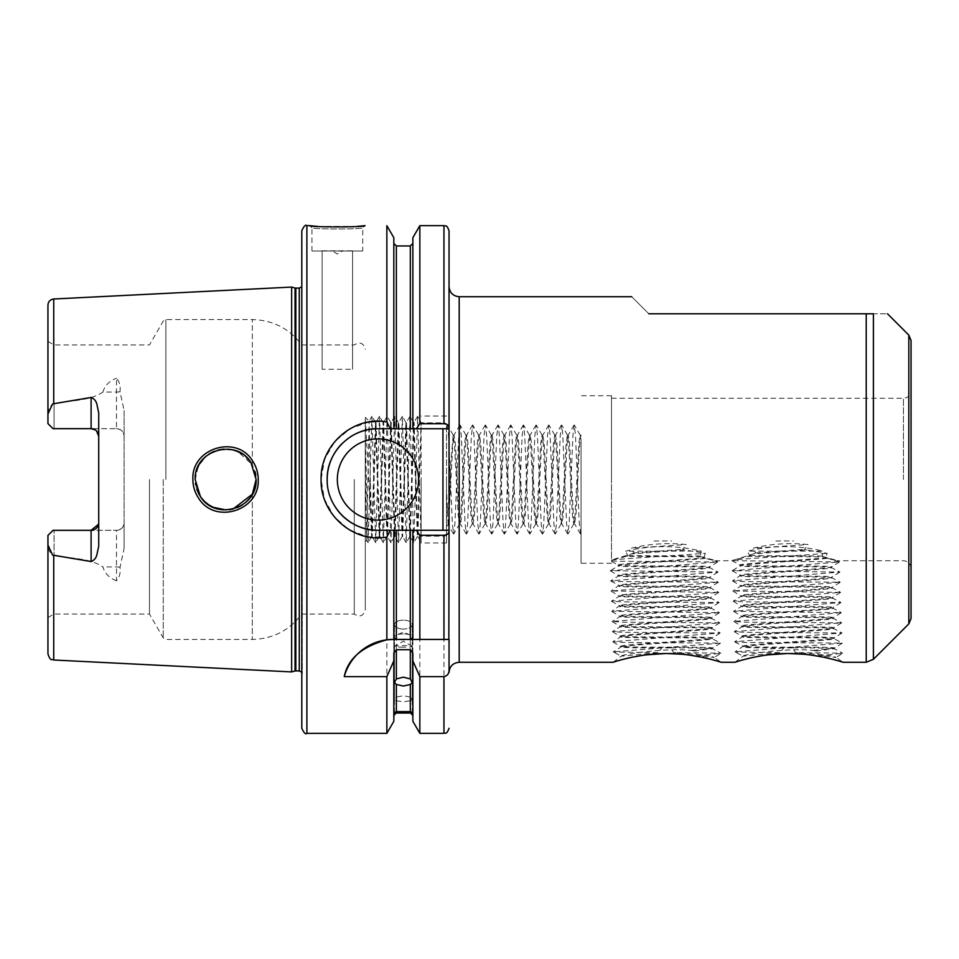 <?xml version="1.0" encoding="UTF-8"?>
<svg xmlns="http://www.w3.org/2000/svg" width="959" height="959" viewBox="0 0 959 959"><rect width="100%" height="100%" fill="white"/><g stroke="black" fill="none" stroke-linecap="round" stroke-linejoin="round"><path stroke-width="0.72" stroke-dasharray="4.79 3.6" d="M250.898 462.466L256.113 479.5C257.755 508.354 215.367 521.492 200.407 496.558L195.18 479.5C193.61 450.406 236.226 437.652 250.898 462.466M258.223 479.5C258.175 472.787 256.317 466.637 252.637 461.063C236.945 434.175 191.129 448.045 192.891 479.5C192.927 486.213 194.797 492.375 198.489 497.973C214.516 524.933 259.997 510.775 258.223 479.5M362.73 251.03L311.963 251.03L362.73 251.03L362.73 227.715C364.288 229.369 310.368 229.369 311.963 227.715L309.673 225.653M317.837 226.42L357 226.408M813.22 650.466L834.426 648.092L834.45 648.859C832.208 648.14 818.171 647.828 792.35 647.924L795.55 652.576C821.336 654.314 834.821 655.944 836.008 657.466L819.142 655.668L815.869 651.029L813.22 650.466C785.289 647.361 739.904 655.309 742.997 656.208L735.062 651.868L842.386 643.117L744.939 642.458L734.702 641.715L842.026 632.976L744.592 632.317L734.354 631.573L841.678 622.823L744.232 622.163L733.995 621.42L841.319 612.681L733.635 611.279L840.959 602.528L743.525 601.868L733.287 601.125L840.611 592.386L732.928 590.984L840.252 582.233L742.817 581.574L732.58 580.83L839.904 572.079L732.22 570.689L839.545 561.938L731.861 560.691L753.414 553.894L806.687 549.986L827.197 553.307L825.747 557.754L839.473 561.854M840.671 661.542L839.353 661.159M833.767 659.6L831.393 658.989M811.314 655.093L809.708 654.877M809.564 654.853L804.949 654.338M804.649 654.314L803.786 654.23M788.921 653.535L787.075 653.547M767.38 654.925L764.97 655.261M754.589 657.095L750.418 658.006M743.992 659.612L739.125 660.991M738.969 661.027L736.668 661.734M819.142 655.668L842.673 653.355L836.008 657.466L843.045 662.273M691.379 650.466L712.573 648.092L712.609 648.859C710.355 648.14 696.318 647.828 670.497 647.924L673.697 652.576C699.483 654.314 712.969 655.944 714.155 657.466L697.289 655.668L694.016 651.029L691.379 650.466C663.436 647.361 618.052 655.309 621.144 656.208L613.209 651.868L720.533 643.117L623.098 642.458L612.849 641.715L720.173 632.976L622.739 632.317L612.501 631.573L719.825 622.823L622.391 622.163L612.142 621.42L719.466 612.681L611.794 611.279L719.118 602.528L621.672 601.868L611.434 601.125L718.759 592.386L611.087 590.984L718.411 582.233L620.964 581.574L610.727 580.83L718.051 572.079L610.368 570.689L717.692 561.938L620.257 561.279L611.506 560.955L611.506 559.984L631.561 553.894L684.834 549.986L705.344 553.307L703.894 557.754L705.141 558.39L715.438 560.727L732.017 560.727M718.83 661.542L717.5 661.159M711.914 659.6L709.54 658.989M689.473 655.093L687.867 654.877M687.711 654.853L683.108 654.338M682.796 654.314L681.945 654.23M667.068 653.535L665.222 653.547M645.527 654.925L643.129 655.261M632.736 657.095L628.565 658.006M622.139 659.612L617.272 660.991M617.128 661.027L614.827 661.734M697.289 655.668L720.82 653.355L714.155 657.466L721.204 662.273M403.343 629.044A8.883 4.447 0 0 1 394.461 624.597A8.883 4.447 0 0 1 403.343 620.149A8.883 4.447 0 0 0 394.461 624.597A8.883 4.447 0 0 0 403.343 629.044A8.883 4.447 0 0 0 412.226 624.597A8.883 4.447 0 0 0 403.343 620.149A8.883 4.447 0 0 1 412.226 624.597A8.883 4.447 0 0 1 403.343 629.044M403.343 647.181A8.883 0.779 0 0 1 394.461 646.402A8.883 0.779 0 0 1 394.557 646.282A8.883 0.779 0 0 1 403.343 645.635A8.883 0.779 0 0 1 412.13 646.282A8.883 0.779 0 0 1 412.226 646.402A8.883 0.779 0 0 1 403.343 647.181M403.343 633.899A8.883 3.033 0 0 0 396.451 635.026A8.883 3.033 0 0 0 394.461 636.944A8.883 3.033 0 0 0 403.343 639.977A8.883 3.033 0 0 0 412.226 636.944A8.883 3.033 0 0 0 410.236 635.026A8.883 3.033 0 0 0 403.343 633.899M396.367 713.04L396.367 700.777L394.461 699.77L396.367 697.025L396.367 684.45L394.461 682.496L396.367 678.948L396.367 530.267L393.825 530.267L393.825 653.163M396.367 700.777L403.343 701.844L410.32 700.777L410.32 713.04M412.861 653.163L412.861 530.267L410.32 530.267L410.32 678.948L412.226 682.496L410.32 684.45L410.32 697.025L403.343 695.766L396.367 697.025M396.367 684.45L403.343 686.057L410.32 684.45M410.32 678.948L403.343 677.162L396.367 678.948M911.05 618.507L911.05 340.493M581.046 479.5L581.046 563.269L581.046 479.5M701.173 551.077L625.544 551.185C650.681 545.144 675.891 545.108 701.173 551.077L700.382 556.04L702.084 556.855L626.275 556.352L611.506 560.296L611.506 479.5L611.506 559.984M98.717 412.73L98.717 546.27M342.423 251.03L332.27 251.03L342.423 251.03L337.34 253.967L332.27 251.03M311.963 251.03L311.963 227.715C310.368 229.369 364.288 229.369 362.73 227.715L365.007 225.653M337.34 479.5A40.614 40.614 0 0 0 377.954 520.114A40.614 40.614 0 0 0 418.58 479.5A40.614 40.614 0 0 0 377.954 438.886A40.614 40.614 0 0 0 337.34 479.5M354.027 434.727A50.767 50.767 0 0 0 352.684 435.47M349.927 437.172A50.767 50.767 0 0 0 341.416 444.257M255.154 487.064L252.313 494.221L252.313 639.425L252.313 494.221L249.556 498.38M233.073 509.037L226.12 509.96M213.258 507.335L209.002 505.009M204.854 501.761L201.546 498.129M198.801 493.897L195.408 483.216M195.6 484.511L196.835 489.402M198.837 493.969L201.606 498.201M204.962 501.869L208.894 504.937M213.306 507.347L218.029 508.989M223.003 509.852L228.901 509.792M232.941 509.073L237.52 507.551M242.124 505.117L245.516 502.6M370.342 481.933L369.107 421.145L366.662 540.265L365.271 462.909L365.271 541.691L365.271 417.309L370.342 508.054L370.342 481.933L372.188 536.62L376 422.38L379.812 536.62L383.612 422.38L387.424 536.62L391.236 422.38L395.036 536.62L398.848 422.38L402.66 536.62L406.46 422.38L410.272 536.62L414.084 422.38L417.884 536.62L421.109 422.356L421.109 542.231L417.848 536.584M365.271 462.909L365.271 435.386L368.124 542.674L371.864 416.326L369.083 421.145L365.271 417.309M98.585 524.153L98.717 522.703M91.105 530.327L54.04 530.327L54.04 614.048L54.04 530.327L53.033 530.327L47.95 535.398L47.95 617.56L47.95 535.398L53.033 530.327L116.495 530.327L53.033 530.327L47.95 535.398L47.95 653.918M124.107 522.703A7.612 7.612 0 0 1 116.495 530.327L116.495 580.818C119.527 577.318 120.702 572.835 119.995 567.344L124.107 548.392L124.107 522.703C123.759 527.234 121.218 529.776 116.495 530.327A7.612 7.612 0 0 0 124.107 522.703L124.107 410.608L119.995 391.656C120.69 386.153 119.527 381.658 116.495 378.182L116.495 392.063L102.889 392.063C104.735 385.662 109.266 381.035 116.495 378.182M149.472 479.5L149.472 614.048L149.472 479.5M301.797 230.723L301.797 728.277M354.267 479.5L354.267 614.048L354.267 479.5M365.271 479.5L365.271 609.732L365.271 479.5M370.342 508.054L371.648 536.584L375.46 422.416L379.261 536.584L383.073 422.416L386.885 536.584L390.685 422.416L394.497 536.584L398.273 422.38L402.109 536.584L405.885 422.38L409.733 536.584L413.497 422.38L417.345 536.584L421.109 422.38L417.633 416.326L421.109 540.756L421.109 428.865M421.109 479.5L421.109 542.962L421.109 479.5M446.498 479.5L446.498 542.962L446.498 479.5M419.838 225.653L419.838 422.847L416.913 428.733L449.04 428.733L442.95 428.733L449.04 428.733L449.04 530.267L416.913 530.267L419.838 536.153L443.957 536.153C447.409 535.386 449.1 533.432 449.04 530.267L449.04 672.427M873.409 659.301L873.409 313.785C891.942 313.785 891.942 313.785 873.409 313.785L648.823 313.785C626.227 291.2 626.227 291.2 648.823 313.785M291.644 671.923L291.644 287.077M47.95 305.082L47.95 413.916C47.914 409.385 49.844 405.921 53.74 403.511C69.947 400.371 89.559 401.198 102.889 392.063M322.116 250.826L352.576 250.826L352.576 369.275L322.116 369.275L322.116 250.826L322.116 369.275M386.861 225.653L386.573 421.912M382.497 421.421L379.045 421.253M369.215 421.936L350.251 428.625L334.787 441.584L324.633 459.253L321.097 479.5L324.442 499.207L334.056 516.529L348.764 529.5L366.937 536.656M842.314 643.201L834.426 648.092C837.195 646.306 740.156 647.996 742.913 646.21C740.036 644.616 836.955 639.533 834.078 637.939C836.835 636.153 739.797 637.843 742.566 636.057C739.677 634.462 836.596 629.392 833.719 627.797C836.488 626.011 739.449 627.701 742.206 625.915C739.329 624.321 836.248 619.238 833.359 617.644C836.128 615.858 739.089 617.548 741.858 615.762C738.969 614.168 835.888 609.097 833.011 607.503C835.769 605.704 738.73 607.407 741.499 605.62C738.622 604.026 835.541 598.943 832.652 597.349C835.421 595.563 738.382 597.253 741.151 595.467C738.262 593.873 835.181 588.802 832.304 587.208C835.061 585.41 738.022 587.112 740.792 585.314C737.915 583.731 834.833 578.649 831.944 577.054C834.714 575.268 737.675 576.958 740.432 575.172C737.555 573.578 834.474 568.495 831.597 566.913C834.354 565.115 737.315 566.817 740.084 565.019L740.108 565.798L732.22 570.689M839.485 562.022L831.597 566.913L831.621 567.68C834.378 565.894 737.339 567.584 740.108 565.798C737.315 564.443 809.636 560.452 826.994 558.39C841.175 561.746 840.156 561.243 823.937 556.855L748.128 556.352L732.34 560.38C736.392 558.965 800.609 555.501 827.197 553.307M731.873 560.703L740.084 565.019C737.363 563.7 806.447 559.852 825.747 557.754M732.232 570.845L740.528 575.268L732.58 580.83M839.832 572.163L831.944 577.054L831.968 577.833C834.738 576.035 737.699 577.738 740.468 575.939C737.579 574.357 834.498 569.274 831.621 567.68L839.832 572.008M732.58 580.998L740.899 585.997L732.928 590.984M840.192 582.317L832.304 587.208L832.328 587.975C835.085 586.189 738.058 587.879 740.816 586.093C737.939 584.499 834.857 579.428 831.968 577.833L840.18 582.161M732.94 591.14L741.259 596.138L733.287 601.125M840.54 592.458L832.652 597.349L832.688 598.128C835.445 596.33 738.406 598.032 741.175 596.246C738.298 594.652 835.205 589.569 832.328 587.975L840.54 592.302M733.287 601.293L741.607 606.292L733.635 611.279M840.899 602.612L833.011 607.503L833.035 608.27C835.804 606.484 738.766 608.174 741.523 606.388C738.646 604.793 835.565 599.723 832.688 598.128L840.887 602.456M733.647 611.434L741.966 616.433L733.995 621.42M841.247 612.765L833.359 617.644L833.395 618.423C836.152 616.637 739.125 618.327 741.882 616.541C739.005 614.947 835.912 609.864 833.035 608.27L841.247 612.597M733.995 621.588L742.314 626.587L734.354 631.573M841.606 622.906L833.719 627.797L833.743 628.565C836.512 626.778 739.473 628.469 742.242 626.683C739.353 625.088 836.272 620.017 833.395 618.423L841.594 622.751M734.354 631.729L742.674 636.728L734.702 641.715M841.954 633.06L834.078 637.939L834.102 638.718C836.859 636.932 739.833 638.622 742.59 636.836C739.713 635.242 836.62 630.159 833.743 628.565L841.954 632.892M734.714 641.883L743.009 646.294L735.062 651.868M792.35 647.924L783.767 647.912C758.641 648.008 745.035 647.697 742.949 646.977C740.06 645.383 836.979 640.312 834.102 638.718L842.314 643.045M815.869 651.029L834.366 648.775L842.661 653.187L795.55 652.576M720.461 643.201L712.573 648.092C715.342 646.306 618.303 647.996 621.072 646.21C618.183 644.616 715.102 639.533 712.225 637.939C714.982 636.153 617.944 637.843 620.713 636.057C617.836 634.462 714.755 629.392 711.866 627.797C714.635 626.011 617.596 627.701 620.365 625.915C617.476 624.321 714.395 619.238 711.518 617.644C714.275 615.858 617.236 617.548 620.005 615.762C617.116 614.168 714.047 609.097 711.158 607.503C713.928 605.704 616.889 607.407 619.646 605.62C616.769 604.026 713.688 598.943 710.811 597.349C713.568 595.563 616.529 597.253 619.298 595.467C616.409 593.873 713.34 588.802 710.451 587.208C713.22 585.41 616.181 587.112 618.939 585.314C616.062 583.731 712.981 578.649 710.092 577.054C712.861 575.268 615.822 576.958 618.591 575.172C615.702 573.578 712.621 568.495 709.744 566.913C712.513 565.115 615.474 566.817 618.231 565.019L618.255 565.798L610.368 570.689M717.632 562.022L709.744 566.913L709.768 567.68C712.537 565.894 615.498 567.584 618.255 565.798C615.474 564.443 687.723 560.464 705.141 558.39C719.334 561.746 718.315 561.243 702.084 556.855M611.506 561.483L618.231 565.019C615.522 563.7 684.594 559.852 703.894 557.754M610.38 570.845L618.699 575.844L610.727 580.83M717.979 572.163L710.092 577.054L710.128 577.833C712.885 576.035 615.846 577.738 618.615 575.939C615.726 574.357 712.657 569.274 709.768 567.68L717.979 572.008M610.739 580.998L619.034 585.41L611.087 590.984M718.339 582.317L710.451 587.208L710.475 587.975C713.244 586.189 616.205 587.879 618.975 586.093C616.086 584.499 713.005 579.428 710.128 577.833L718.327 582.161M611.087 591.14L619.406 596.138L611.434 601.125M718.699 592.458L710.811 597.349L710.835 598.128C713.592 596.33 616.565 598.032 619.322 596.246C616.445 594.652 713.364 589.569 710.475 587.975L718.687 592.302M611.446 601.293L619.742 605.704L611.794 611.279M719.046 602.612L711.158 607.503L711.182 608.27C713.952 606.484 616.913 608.174 619.682 606.388C616.793 604.793 713.712 599.723 710.835 598.128L719.046 602.456M611.794 611.434L620.113 616.433L612.142 621.42M719.406 612.765L711.518 617.644L711.542 618.423C714.299 616.637 617.272 618.327 620.029 616.541C617.152 614.947 714.071 609.864 711.182 608.27L719.394 612.597M612.154 621.588L620.473 626.587L612.501 631.573M719.753 622.906L711.866 627.797L711.89 628.565C714.659 626.778 617.62 628.469 620.389 626.683C617.512 625.088 714.419 620.017 711.542 618.423L719.753 622.751M612.501 631.729L620.821 636.728L612.849 641.715M720.113 633.06L712.225 637.939L712.249 638.718C715.006 636.932 617.98 638.622 620.737 636.836C617.86 635.242 714.779 630.159 711.89 628.565L720.101 632.892M612.861 641.883L621.18 646.881L613.209 651.868M670.497 647.924L661.914 647.912C636.8 648.008 623.194 647.697 621.096 646.977C618.219 645.383 715.126 640.312 712.249 638.718L720.461 643.045M694.016 651.029L712.513 648.775L720.808 653.187L673.697 652.576M806.687 549.986L804.541 549.375L808.089 544.544C789.245 542.59 770.988 543.813 753.318 548.188L808.089 544.544M753.414 553.894L755.704 552.923L753.318 548.188M748.128 556.352L749.65 555.609L747.397 551.185C772.534 545.144 797.744 545.108 823.026 551.077L747.397 551.185M823.937 556.855L822.235 556.04L823.026 551.077M775.879 541.02L793.513 540.948M654.026 541.02L671.66 540.948M626.275 556.352L627.797 555.609L625.544 551.185M684.834 549.986L682.688 549.375L686.236 544.544C667.392 542.59 649.135 543.813 631.466 548.188L686.236 544.544M631.561 553.894L633.851 552.923L631.466 548.188M581.046 440.037L581.046 532.509L581.046 440.037L580.075 435.074L578.804 443.561L574.992 515.439L573.722 523.926L572.463 515.439L568.651 443.561L567.38 435.074L566.11 443.561L562.31 515.439L561.039 523.926L559.768 515.439L555.956 443.561L554.686 435.074L553.415 443.561L549.615 515.439L548.344 523.926L547.074 515.439L543.262 443.561L541.991 435.074L540.732 443.561L536.92 515.439L535.805 523.794L534.379 515.439L530.567 443.561L529.308 435.074L528.037 443.561L524.225 515.439L523.111 523.794L521.684 515.439L517.884 443.561L516.613 435.074L515.343 443.561L511.531 515.439L510.416 523.794L508.989 515.439L505.189 443.561L503.919 435.074L502.648 443.561L498.836 515.439L497.721 523.794L496.306 515.439L492.494 443.561L491.224 435.074L489.953 443.561L486.153 515.439L485.026 523.794L483.612 515.439L479.8 443.561L478.529 435.074L477.258 443.561L473.458 515.439L472.343 523.794L470.917 515.439L467.105 443.561L465.834 435.074L464.576 443.561L460.764 515.439L459.493 523.926L458.222 515.439L454.422 443.561L453.151 435.074L450.61 465.774L449.04 515.439L452.84 443.561L454.11 435.074L453.151 435.074M580.075 435.074L581.046 435.074C579.979 437.712 578.924 452.516 577.869 479.5L575.963 515.439L574.537 523.794L573.422 515.439L569.622 443.561L568.196 435.206L567.081 443.561L563.269 515.439L561.854 523.794L560.727 515.439L556.927 443.561L555.501 435.206L554.386 443.561L550.574 515.439L549.159 523.794L548.045 515.439L544.232 443.561L542.806 435.206L541.691 443.561L537.891 515.439L536.465 523.794L535.35 515.439L531.538 443.561L530.267 435.074L528.996 443.561L525.196 515.439L523.926 523.926L522.655 515.439L518.843 443.561L517.572 435.074L516.314 443.561L512.502 515.439L511.231 523.926L509.96 515.439L506.16 443.561L504.89 435.074L503.619 443.561L499.807 515.439L498.536 523.926L497.265 515.439L493.465 443.561L492.195 435.074L490.924 443.561L487.112 515.439L485.841 523.926L484.583 515.439L480.771 443.561L479.5 435.074L478.229 443.561L474.417 515.439L473.159 523.926L471.888 515.439L468.076 443.561L466.805 435.074L465.535 443.561L461.735 515.439L460.464 523.926L459.193 515.439L455.381 443.561L454.11 435.074M446.498 489.522L446.498 426.168L447.158 425.029L446.498 428.973L446.498 489.522L448.141 524.693L449.04 515.439M449.04 499.435L446.498 518.915M580.686 533.971L579.284 523.65L575.484 435.35L574.213 424.921L572.943 435.35L569.131 523.65L567.86 534.079L566.601 523.65L562.789 435.35L561.638 425.029L560.248 435.35L556.436 523.65L555.177 534.079L553.906 523.65L550.094 435.35L548.956 425.029L547.553 435.35L543.753 523.65L542.482 534.079L541.212 523.65L537.4 435.35L536.261 425.029L534.858 435.35L531.058 523.65L529.788 534.079L528.517 523.65L524.705 435.35L523.566 425.029L522.176 435.35L518.363 523.65L517.093 534.079L515.822 523.65L512.022 435.35L510.871 425.029L509.481 435.35L505.669 523.65L504.398 534.079L503.127 523.65L499.327 435.35L498.177 425.029L496.786 435.35L492.974 523.65L491.703 534.079L490.445 523.65L486.633 435.35L485.482 425.029L484.091 435.35L480.291 523.65L479.021 534.079L477.75 523.65L473.938 435.35L472.799 425.029L471.396 435.35L467.596 523.65L466.326 534.079L465.055 523.65L461.243 435.35L460.104 425.029L458.714 435.35L454.902 523.65L453.631 534.079L452.36 523.65L448.548 435.35L447.158 425.029M611.506 479.5L611.506 395.731L611.506 479.5M611.506 560.296L611.506 560.176C619.658 558.689 680.087 555.393 705.344 553.307M700.382 556.04L627.797 555.609M633.851 552.923L682.688 549.375M613.089 662.273L621.144 656.208L657.994 652.647L661.914 647.912M410.32 697.025L412.226 699.77L410.32 700.777M410.32 530.267L396.367 530.267M822.235 556.04L749.65 555.609M755.704 552.923L804.541 549.375M734.942 662.273L742.997 656.208L779.835 652.647L783.767 647.912M116.495 580.818C109.278 577.977 104.747 573.35 102.889 566.937C89.463 557.766 69.971 558.641 53.74 555.489C49.844 553.079 47.914 549.615 47.95 545.084M367.573 536.776L386.861 537.04L386.861 733.347M393.825 639.425L393.825 530.267L390.265 530.267L442.95 530.267L377.954 530.267C350.862 530.998 326.48 506.604 327.187 479.512C326.48 452.384 350.814 428.038 377.954 428.733A50.767 50.767 0 0 0 327.187 479.5A50.767 50.767 0 0 0 377.954 530.267L390.265 530.267L386.861 537.04M416.913 530.267L412.861 530.267L412.861 639.425L393.19 639.425M412.861 237.712L412.861 428.733L412.861 243.418L412.861 428.733L390.265 428.733L393.825 428.733L393.825 237.712M410.32 245.96L410.32 428.733L442.95 428.733L377.954 428.733L390.265 428.733L386.861 421.96M412.861 428.733L416.913 428.733M449.04 230.723L449.04 428.733C449.1 425.58 447.409 423.626 443.957 422.847L419.838 422.847M396.367 245.96L396.367 428.733L393.825 428.733M393.825 530.267L393.825 721.288M412.861 530.267L412.861 721.288M419.838 536.153L419.838 733.347M449.04 479.5L449.04 286.573L449.04 479.5M119.995 391.656A7.612 3.644 0 0 1 116.495 392.063L116.495 428.673L53.033 428.673L47.95 423.602L47.95 341.44L47.95 413.916M124.107 548.392L124.107 410.608M365.271 435.386L365.271 420.701M301.797 479.5L301.797 344.952L301.797 479.5M255.813 475.244L256.113 479.5L252.313 464.779L255.142 471.888M195.588 474.585L196.835 469.622M199.112 464.54L201.186 461.351M205.454 456.688L209.062 453.955M214.193 451.269L218.113 449.987M223.567 449.112L228.398 449.16M232.977 449.927L237.149 451.293M242.231 453.943L245.983 456.82M249.556 460.632L252.313 464.779L237.976 451.641M233.049 449.951L219.323 449.699L206.892 455.501L198.273 466.134L195.18 479.5M116.495 428.673C121.206 429.224 123.747 431.766 124.107 436.297A7.612 7.612 0 0 0 116.495 428.673L53.033 428.673L47.95 423.602L53.033 428.673M54.04 428.673L54.04 344.952L54.04 428.673L91.105 428.673M96.571 430.987L95.432 430.028M327.187 479.5A50.767 50.767 0 0 0 335.77 507.743M336.261 508.462A50.767 50.767 0 0 0 337.16 509.72M442.95 428.733L442.95 530.267M419.838 639.425L448.848 639.425M352.576 250.826L352.576 369.275M371.864 416.326L375.712 542.71L379.488 416.326L383.324 542.71L387.1 416.326L390.936 542.71L394.712 416.326L398.56 542.71L402.336 416.326L406.172 542.71L409.949 416.326L413.785 542.71L417.633 416.326M779.835 652.647L735.062 652.024M657.994 652.647L613.209 652.024M903.438 479.5L903.438 398.273L903.438 479.5M163.246 479.5L163.246 637.903L163.246 479.5M165.883 479.5L165.883 319.575L165.883 479.5M459.193 662.273L459.193 296.727M908.82 335.111L908.82 623.889M866.229 313.785L866.229 662.273M306.88 733.347L306.88 225.653M302.277 479.5L302.277 674.381L302.277 479.5M299.268 670.904L299.268 288.096M295.84 670.904L295.84 288.096M295.048 671.012L295.048 287.988M53.74 403.511L53.74 298.992M53.74 660.008L53.74 555.489M443.957 225.653L443.957 422.847M443.957 536.153L443.957 733.347M252.313 464.779L252.313 319.575L252.313 464.779M119.995 567.344A7.612 3.644 0 0 0 116.495 566.937L102.889 566.937M394.461 682.496L394.461 624.597L394.461 682.496M412.13 646.282L403.343 641.295L394.557 646.282M394.461 713.016L394.461 646.402M410.236 635.026L403.343 632.113L396.451 635.026M394.461 699.77L394.461 636.944M611.506 398.273L903.438 398.273C908.065 397.817 910.594 395.276 911.05 390.649M611.506 563.269L581.046 563.269M366.686 540.277L365.271 541.691M47.95 617.56L54.04 614.048L149.472 614.048L163.246 637.903L165.883 639.425L252.313 639.425C272.883 638.91 289.378 630.447 301.797 614.048L354.267 614.048C359.853 617.512 363.521 616.074 365.271 609.732M446.498 542.962L421.109 542.962M301.797 672.271L301.797 677.785M911.05 568.351C910.594 563.724 908.065 561.183 903.438 560.727L837.279 560.727M574.693 523.926L573.722 523.926M561.998 523.926L561.039 523.926M549.315 523.926L548.344 523.926M536.62 523.926L535.649 523.926M523.926 523.926L522.955 523.926M511.231 523.926L510.26 523.926M498.536 523.926L497.577 523.926M485.841 523.926L484.882 523.926M473.159 523.926L472.188 523.926M460.464 523.926L459.493 523.926M568.351 435.074L567.38 435.074M555.657 435.074L554.686 435.074M542.962 435.074L541.991 435.074M530.267 435.074L529.308 435.074M517.572 435.074L516.613 435.074M504.89 435.074L503.919 435.074M492.195 435.074L491.224 435.074M479.5 435.074L478.529 435.074M466.805 435.074L465.834 435.074M448.237 524.729L446.498 526.467M301.797 286.729L301.797 281.215M446.498 416.038L421.109 416.038M47.95 341.44L54.04 344.952L149.472 344.952L163.246 321.097L165.883 319.575L252.313 319.575C272.883 320.09 289.378 328.553 301.797 344.952L354.267 344.952C359.853 341.488 363.521 342.926 365.271 349.268M417.345 536.584L413.82 542.674M413.533 422.416L410.02 416.326M409.733 536.584L406.208 542.674M405.921 422.416L402.396 416.326M402.109 536.584L398.596 542.674M398.309 422.416L394.784 416.326M394.497 536.584L390.972 542.674M390.685 422.416L387.172 416.326M386.885 536.584L383.36 542.674M383.073 422.416L379.548 416.326M379.261 536.584L375.748 542.674M375.46 422.416L371.936 416.326M371.648 536.584L368.124 542.674M368.064 542.674L366.662 540.265M375.676 542.674L372.152 536.584M379.488 416.326L375.964 422.416M383.288 542.674L379.776 536.584M387.1 416.326L383.576 422.416M390.912 542.674L387.388 536.584M394.712 416.326L391.2 422.416M398.524 542.674L395 536.584M402.336 416.326L398.812 422.416M406.137 542.674L402.612 536.584M409.949 416.326L406.424 422.416M413.761 542.674L410.236 536.584M417.561 416.326L414.036 422.416M611.506 395.731L581.046 395.731M412.226 682.496L412.226 624.597L412.226 682.496M412.226 699.77L412.226 636.944M412.226 713.016L412.226 646.402M717.62 561.854L715.426 560.691M453.295 435.206L447.409 425.029M459.649 523.794L453.751 533.971M465.99 435.206L460.104 425.029M472.343 523.794L466.446 533.971M478.685 435.206L472.799 425.029M485.026 523.794L479.14 533.971M491.38 435.206L485.482 425.029M497.721 523.794L491.835 533.971M504.074 435.206L498.177 425.029M510.416 523.794L504.53 533.971M516.769 435.206L510.871 425.029M523.111 523.794L517.213 533.971M529.452 435.206L523.566 425.029M535.805 523.794L529.907 533.971M542.147 435.206L536.261 425.029M548.5 523.794L542.602 533.971M554.841 435.206L548.956 425.029M561.183 523.794L555.297 533.971M567.536 435.206L561.638 425.029M573.878 523.794L567.992 533.971M580.231 435.206L574.333 425.029M580.435 533.971L574.537 523.794M574.081 425.029L568.196 435.206M567.74 533.971L561.854 523.794M561.399 425.029L555.501 435.206M555.045 533.971L549.159 523.794M548.704 425.029L542.806 435.206M542.35 533.971L536.465 523.794M536.009 425.029L530.111 435.206M529.668 533.971L523.77 523.794M523.314 425.029L517.428 435.206M516.973 533.971L511.075 523.794M510.62 425.029L504.734 435.206M504.278 533.971L498.38 523.794M497.937 425.029L492.039 435.206M491.583 533.971L485.698 523.794M485.242 425.029L479.344 435.206M478.889 533.971L473.003 523.794M472.547 425.029L466.649 435.206M466.194 533.971L460.308 523.794M459.852 425.029L453.967 435.206M453.511 533.971L448.141 524.693"/><path stroke-width="1.44" d="M233.073 509.037L252.313 494.221L256.113 479.5L250.898 462.466C236.214 437.652 193.61 450.406 195.18 479.5L200.407 496.558C215.367 521.492 257.743 508.366 256.113 479.5L255.154 487.064M192.891 479.5C191.129 448.057 236.933 434.175 252.637 461.063C256.317 466.637 258.175 472.775 258.223 479.5C259.985 510.787 214.528 524.933 198.489 497.973C194.797 492.375 192.939 486.225 192.891 479.5M357 226.408L365.007 225.653C366.71 227.319 307.959 227.319 309.673 225.653L314.492 226.132M314.732 226.156L317.837 226.42M736.668 661.734L734.942 662.273C734.318 662.573 759.768 653.307 788.909 653.535C817.895 653.391 843.608 662.561 843.045 662.273L841.942 661.926M841.726 661.866L840.671 661.542M839.353 661.159L833.767 659.6M831.393 658.989L823.158 657.107M823.146 657.107L811.314 655.093M803.786 654.23L788.921 653.535M787.075 653.547L768.231 654.817M768.111 654.829L767.38 654.925M764.97 655.261L763.376 655.5M763.328 655.5L754.589 657.095M750.418 658.006L743.992 659.612M614.827 661.734L613.089 662.273C612.477 662.573 637.915 653.307 667.056 653.535C696.042 653.391 721.755 662.561 721.204 662.273L720.089 661.926M719.885 661.866L718.83 661.542M717.5 661.159L711.914 659.6M709.54 658.989L701.305 657.107M701.293 657.107L689.473 655.093M681.945 654.23L667.068 653.535M665.222 653.547L646.39 654.817M646.27 654.829L645.527 654.925M643.129 655.261L632.736 657.095M628.565 658.006L622.139 659.612M412.861 660.835L419.838 676.646L419.838 733.347L412.861 721.288L412.861 653.163L410.32 649.699L396.367 649.699L396.367 678.948L394.461 682.496L396.367 684.45L396.367 711.614C393.837 712.945 393.837 713.268 396.367 712.573L393.825 715.582M396.367 678.948L403.343 677.162L410.32 678.948L410.32 649.699M412.861 715.582L410.32 712.573L396.367 712.573C393.837 713.268 393.837 712.945 396.367 711.614L410.32 711.614L410.32 684.45L403.343 686.057L396.367 684.45M95.432 430.028L91.105 428.673L91.105 397.458C94.03 398.596 95.924 400.742 96.787 403.907L98.717 412.73L98.717 546.27L96.787 555.093C95.936 558.258 94.03 560.404 91.105 561.542L91.105 530.327A7.612 7.612 0 0 0 98.717 522.703M91.105 397.458L52.625 403.907L47.95 413.916L47.95 423.602L53.033 428.673L54.04 428.673M91.105 428.673A7.612 7.612 0 0 1 98.717 436.297A7.612 7.612 0 0 0 91.105 428.673L53.033 428.673M98.585 524.153L91.105 530.327L53.033 530.327L47.95 535.398L47.95 545.084L52.625 555.093L91.105 561.542M337.34 479.5A40.614 40.614 0 0 0 377.954 520.114A40.614 40.614 0 0 0 418.58 479.5A40.614 40.614 0 0 0 377.954 438.886A40.614 40.614 0 0 0 337.34 479.5M386.861 639.821L393.19 639.425A50.767 50.767 0 0 0 344.257 676.646C347.745 658.881 361.939 646.606 386.861 639.821L386.861 537.04C353.571 543.465 320.102 514.108 321.097 479.5C320.102 444.856 353.595 415.559 386.861 421.96L390.265 428.733L377.954 428.733A50.767 50.767 0 0 0 354.027 434.727M352.684 435.47A50.767 50.767 0 0 0 349.927 437.172M341.416 444.257A50.767 50.767 0 0 0 327.187 479.5C326.468 506.604 350.862 530.998 377.954 530.267L390.265 530.267L386.861 537.04M412.861 428.733L416.386 428.733L419.838 423.71L419.838 225.653L412.861 237.712L412.861 428.733L410.32 428.733L410.32 245.96L396.367 245.96L396.367 428.733L410.32 428.733L377.954 428.733C350.826 428.038 326.492 452.372 327.187 479.5M226.12 509.96L213.258 507.335M209.002 505.009L204.854 501.761M201.546 498.129L198.801 493.897M195.408 483.216L195.6 484.511M196.835 489.402L198.837 493.969M201.606 498.201L204.962 501.869M208.894 504.937L213.306 507.347M218.029 508.989L223.003 509.852M228.901 509.792L232.941 509.073M237.52 507.551L242.124 505.117M245.516 502.6L249.556 498.38M631.765 296.727L459.193 296.727L459.193 662.273C453.02 662.873 449.639 666.265 449.04 672.427L449.04 639.425L419.838 639.425L419.838 535.29L416.386 530.267L412.861 530.267L412.861 639.425L419.838 639.425L393.19 639.425M911.05 340.493L911.05 618.507L908.82 623.889L908.82 335.111L911.05 340.493M306.88 733.347C305.645 734.642 303.955 732.952 301.797 728.277L301.797 230.723C303.955 226.048 305.645 224.358 306.88 225.653L306.88 733.347L386.861 733.347L386.861 676.646L393.825 660.835L393.825 653.163L396.367 649.699M648.823 313.785C626.227 291.2 626.227 291.2 648.823 313.785L873.409 313.785C891.942 313.785 891.942 313.785 873.409 313.785L873.409 659.301L866.229 662.273L866.229 313.785M295.048 287.988L295.84 288.096L295.84 670.904L295.048 671.012L295.048 287.988L291.644 287.077L291.644 671.923L53.74 660.008C51.858 658.713 50.647 662.034 47.95 653.918L47.95 545.084M386.861 421.96L386.861 225.653L393.825 237.712L393.825 428.733M386.573 421.912L382.497 421.421M379.045 421.253L369.215 421.936M410.32 712.573C412.849 713.268 412.849 712.945 410.32 711.614C412.849 712.945 412.849 713.268 410.32 712.573M410.32 684.45L412.226 682.496L410.32 678.948M366.937 536.656L367.573 536.776M344.257 676.646L386.861 676.646M393.825 639.425L393.825 530.267L377.954 530.267A50.767 50.767 0 0 1 337.16 509.72M410.32 639.425L410.32 530.267L396.367 530.267L396.367 639.425M419.838 423.71L443.957 423.71C447.242 424.13 448.932 425.544 449.04 427.978L449.04 531.022C448.944 533.444 447.254 534.87 443.957 535.29L419.838 535.29M410.32 530.267L412.861 530.267M393.825 530.267L396.367 530.267M449.04 531.022L448.848 639.425M443.957 423.71L443.957 225.653C445.336 226.648 446.391 223.567 449.04 230.723L449.04 427.978M386.861 733.347L393.825 721.288L393.825 660.835M419.838 676.646L443.957 676.646C447.338 675.879 449.028 673.686 449.04 670.053M47.95 413.916L47.95 305.082C48.274 301.522 50.204 299.496 53.74 298.992L53.74 403.511M255.142 471.888L255.813 475.244M195.18 479.5L195.588 474.585M196.835 469.622L199.112 464.54M201.186 461.351L205.454 456.688M209.062 453.955L214.193 451.269M218.113 449.987L223.567 449.112M228.398 449.16L232.977 449.927M237.149 451.293L242.231 453.943M245.983 456.82L249.556 460.632M237.976 451.641L233.049 449.951M98.717 436.297L96.571 430.987M449.04 428.733L416.386 428.733M335.77 507.743A50.767 50.767 0 0 0 336.261 508.462M416.386 530.267L449.04 530.267M442.95 530.267L442.95 428.733M295.84 288.096L299.268 288.096L299.268 670.904L301.797 672.271M53.74 555.489L53.74 660.008M443.957 639.425L443.957 535.29M419.838 733.347L443.957 733.347L443.957 676.646M908.82 335.111L887.495 313.785M53.74 298.992L291.644 287.077M306.88 225.653L309.673 225.653M410.32 713.04L396.367 713.04M419.838 225.653L443.957 225.653M410.32 245.96L412.861 243.418M396.367 245.96L393.825 243.418M443.957 733.347C445.336 732.352 446.391 735.433 449.04 728.277M295.048 671.012L291.644 671.923M295.84 670.904L299.268 670.904M299.268 288.096L301.797 286.729M908.82 623.889L873.409 659.301M459.193 662.273L613.089 662.273M721.204 662.273L734.942 662.273M843.045 662.273L866.229 662.273M459.193 296.727C453.02 296.127 449.639 292.735 449.04 286.573"/></g></svg>
